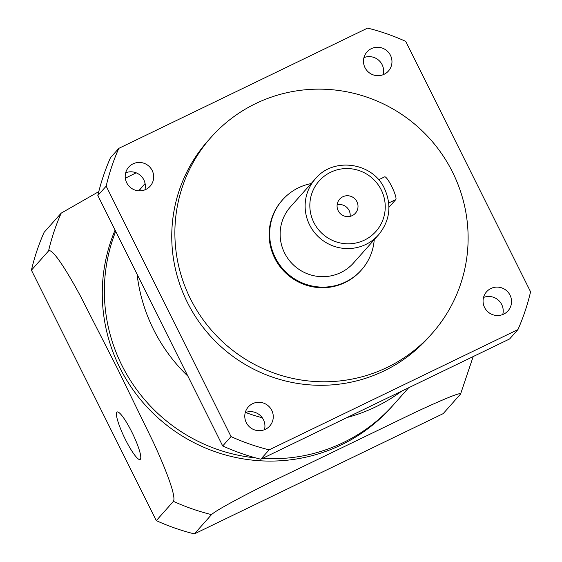 <?xml version="1.0" encoding="UTF-8"?>
<svg xmlns="http://www.w3.org/2000/svg" width="562" height="562" viewBox="0 0 562 562"><rect width="100%" height="100%" fill="white"/><g stroke="black" fill="none" stroke-linecap="round" stroke-linejoin="round"><path stroke-width="0.84" d="M338.183 210.708A10.552 10.369 41.6 0 0 355.43 213.195A10.552 10.369 41.6 0 0 356.905 201.66A10.552 10.369 41.6 0 0 339.659 199.166A10.552 10.369 41.6 0 0 338.183 210.708M350.133 216.349A10.552 10.369 41.6 0 0 337.137 204.793M315.479 178.709L290.477 206.823A42.213 41.483 41.6 0 0 284.576 252.977A42.213 41.483 41.6 0 0 353.561 262.932L378.563 234.825C389.937 220.747 391.918 205.341 384.499 188.593C372.725 162.362 333.484 156.7 315.479 178.709A42.213 41.483 41.6 0 0 309.578 224.863A42.213 41.483 41.6 0 0 378.563 234.825M126.717 182.798A14.352 14.106 41.6 0 0 150.166 186.184A14.352 14.106 41.6 0 0 152.176 170.497A14.352 14.106 41.6 0 0 128.719 167.111A14.352 14.106 41.6 0 0 126.717 182.798M144.884 189.879A14.352 14.106 41.6 0 0 125.67 172.787M364.991 67.63A14.352 14.106 41.6 0 0 388.447 71.016A14.352 14.106 41.6 0 0 390.457 55.322A14.352 14.106 41.6 0 0 367 51.936A14.352 14.106 41.6 0 0 364.991 67.63M383.165 74.704A14.352 14.106 41.6 0 0 363.951 57.612M484.57 307.463A14.352 14.106 41.6 0 0 508.027 310.849A14.352 14.106 41.6 0 0 510.029 295.155A14.352 14.106 41.6 0 0 486.58 291.769A14.352 14.106 41.6 0 0 484.57 307.463M502.744 314.537A14.352 14.106 41.6 0 0 483.531 297.453M246.289 422.638A14.352 14.106 41.6 0 0 269.746 426.024A14.352 14.106 41.6 0 0 271.755 410.33A14.352 14.106 41.6 0 0 248.299 406.944A14.352 14.106 41.6 0 0 246.289 422.638M264.463 429.712A14.352 14.106 41.6 0 0 245.25 412.62M311.151 183.577A52.772 51.852 41.6 0 0 282.588 199.812L282.068 200.395A52.772 51.852 41.6 0 0 274.699 258.084A52.772 51.852 41.6 0 0 360.93 270.533L361.45 269.95A52.772 51.852 41.6 0 0 374.236 239.686M282.588 199.812A52.772 51.852 41.6 0 0 275.218 257.501A52.772 51.852 41.6 0 0 361.45 269.95M211.094 137.276L207.968 140.788A147.75 145.186 41.6 0 0 187.329 302.321A147.75 145.186 41.6 0 0 428.778 337.172L431.904 333.659A147.75 145.186 41.6 0 0 452.543 172.12A147.75 145.186 41.6 0 0 211.094 137.276A147.75 145.186 41.6 0 0 190.455 298.808A147.75 145.186 41.6 0 0 431.904 333.659M137.079 274.221A166.752 163.851 41.6 0 0 153.545 329.501A166.752 163.851 41.6 0 0 187.891 376.14M145.087 183.535A166.324 163.437 41.6 0 0 138.976 190.841A166.324 163.437 41.6 0 1 145.087 183.535L143.043 185.839A166.324 163.437 41.6 0 0 138.779 190.834M115.702 231.347A166.324 163.437 41.6 0 0 121.891 365.335A166.324 163.437 41.6 0 0 255.822 457.932A166.324 163.437 41.6 0 1 121.891 365.335A166.324 163.437 41.6 0 1 115.702 231.347M118.807 148.368L110.475 157.732A219.517 215.703 41.6 0 0 97.837 195.52L222.7 445.961L231.038 436.59A219.517 215.703 41.6 0 0 269.128 449.86L517.939 329.592A219.517 215.703 41.6 0 0 530.577 291.804L405.708 41.37A219.517 215.703 41.6 0 0 367.618 28.1L118.807 148.368A219.517 215.703 41.6 0 0 106.176 186.148L231.038 436.59M222.7 445.961A219.517 215.703 41.6 0 0 260.789 459.224L269.128 449.86M97.837 195.52L106.176 186.148M260.789 459.224L509.608 338.963L517.939 329.592M115.084 230.111A166.324 163.437 41.6 0 0 119.804 367.681A166.324 163.437 41.6 0 0 391.609 406.909L393.695 404.57A166.324 163.437 41.6 0 1 262.391 458.452A166.324 163.437 41.6 0 0 393.695 404.57L408.637 387.766M245.629 412.48A166.752 163.851 41.6 0 0 262.243 417.742M347.105 417.51A166.752 163.851 41.6 0 0 401.675 391.131M384.541 176.939A12.666 2.178 64.2 0 1 384.668 176.84A12.666 2.178 64.2 0 1 391.939 186.893A12.666 2.178 64.2 0 1 395.817 199.552L388.946 207.273M125.347 439.407A26.386 4.538 -115.8 0 0 140.086 459.505A26.386 4.538 -115.8 0 0 131.859 432.087A26.386 4.538 -115.8 0 0 117.121 411.995A26.386 4.538 -115.8 0 0 125.347 439.407M460.587 394.004L443.193 413.632L194.382 533.9A219.517 215.703 41.6 0 1 156.292 520.63L31.423 270.196A219.517 215.703 41.6 0 1 44.061 232.408L61.195 213.138L98.793 191.6M125.319 178.203L136.194 172.829M156.292 520.63L173.426 501.36C176.623 496.19 164.104 465.434 153.25 442.041L117.549 368.77L80.57 296.3C68.915 274.537 52.709 247.694 48.564 250.926A219.517 215.703 -138.4 0 1 61.195 213.138M194.382 533.9L211.516 514.63A219.517 215.703 -138.4 0 1 173.426 501.36M31.423 270.196L48.564 250.926M460.327 394.369C463.025 390.681 436.147 402.525 413.941 412.929L269.114 482.941C246.458 494.223 216.089 510.064 211.516 514.63M381.24 189.893A37.991 37.331 41.6 0 0 330.632 172.26A37.991 37.331 41.6 0 0 313.842 222.468A37.991 37.331 41.6 0 0 364.457 240.1A37.991 37.331 41.6 0 0 381.24 189.893M388.707 202.987L395.817 199.552M378.619 179.763L384.668 176.84M460.594 393.976L473.183 356.568"/></g></svg>
